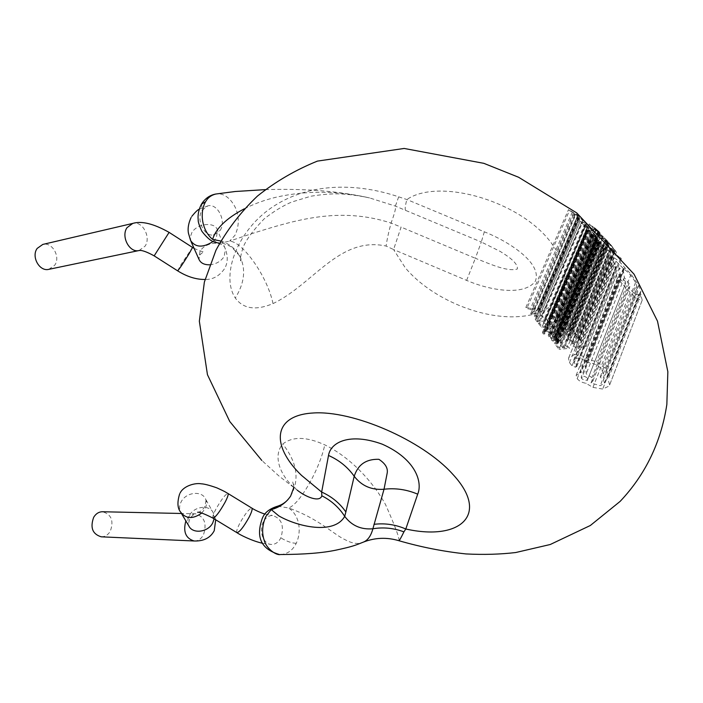 <?xml version="1.0" encoding="UTF-8"?>
<svg xmlns="http://www.w3.org/2000/svg" width="703" height="703" viewBox="0 0 703 703"><rect width="100%" height="100%" fill="white"/><g stroke="black" fill="none" stroke-linecap="round" stroke-linejoin="round"><path stroke-width="0.53" stroke-dasharray="3.52 2.64" d="M263.361 521.854L263.335 521.898C258.476 530.73 263.458 544.526 271.481 544.447C275.383 544.456 278.493 542.285 280.822 537.936L280.849 537.892C284.469 525.835 281.666 518.366 272.448 515.492C268.66 515.571 265.637 517.689 263.361 521.854M280.506 554.526C287.422 554.087 292.633 550.414 296.139 543.498L296.244 543.287C301.824 531.486 299.557 515.053 288.546 507.97C318.538 518.48 333.705 534.526 345.12 539.711C352.519 543.718 358.653 544.5 363.504 542.066M244.328 208.791C254.258 203.747 265.04 199.845 276.666 197.086C306.983 190.372 337.95 190.645 369.541 197.912L395.385 206.102L405.569 210.373C404.77 209.45 405.192 205.838 406.844 199.52C439.709 177.094 523.085 201.866 552.514 244.697C578.551 279.961 561.372 312.44 522.162 316.297C483.233 320.647 431.088 298.722 405.271 267.755L393.575 249.539L466.625 280.4C491.204 290.91 524.403 295.937 535.308 281.262C542.531 263.757 510.29 242.104 484.332 231.805L406.844 199.52L398.671 196.84C358.231 183.193 311.121 182.103 274.056 205.997C237.183 229.494 220.443 275.69 235.312 298.037C243.238 308.933 255.804 310.788 273.001 303.599C313.178 284.504 339.277 235.962 386.105 246.05L393.575 249.539L401.105 227.104L391.07 223.053C339.435 206.278 295.207 220.03 251.753 233.66L229.661 241.094L234.987 235.277C239.152 226.357 239.363 217.306 235.61 208.114C230.197 196.858 222.236 192.684 215.795 194.028L215.795 194.028M220.215 230.329L220.241 230.285C226.498 220.856 217.491 203.009 207.798 205.891L202.007 210.355C195.706 219.793 204.626 237.517 214.222 234.864L220.215 230.329M48.832 269.337L54.702 265.233C60.845 256.92 52.215 241.683 42.804 244.424M101.258 536.82C105.019 536.828 108.042 534.957 110.309 531.204C113.974 520.774 111.373 514.28 102.506 511.749M398.952 540.721L398.856 540.695C399.884 538.99 395.473 527.013 385.613 504.754C374.26 483.726 351.711 457.873 324.777 444.867C306.596 436.581 292.589 436.308 282.729 444.041C271.481 457.099 282.105 478.787 297.211 490.158L278.898 475.957L261.832 460.465M273.001 303.599C267.606 276.982 243.106 241.929 229.661 241.094L220.039 243.229L215.962 242.034L212.596 239.398M277.711 506.169L288.546 507.97C299.416 504.569 319.434 469.973 324.777 444.867M484.332 231.805L481.309 242.017L500.272 251.472C507.619 256.024 518.216 262.948 517.346 269.003C507.083 272.079 489.666 263.73 475.369 258.282L481.309 242.017L405.569 210.373M398.671 196.84L395.385 206.102C396.149 207.561 394.708 213.211 391.07 223.053C388.574 232.333 386.922 239.995 386.105 246.05M220.768 241.024C228.985 243.625 235.171 248.405 239.328 255.365L239.582 255.804C246.12 268.634 244.697 282.703 235.312 298.037M290.647 496.072L290.787 495.852C299.821 479.551 297.132 462.275 282.729 444.041M613.789 253.44L621.417 258.73L613.947 252.939L610.775 249.266L613.789 253.44L575.502 347.783L572.26 343.644L573.463 343.521L575.906 346.658L585.291 345.771L586.082 346.79L575.502 347.783M610.775 249.266L572.26 343.644M621.417 258.73L586.082 346.79M620.679 257.685L585.291 345.771M613.947 252.939L575.906 346.658M611.663 249.785L573.463 343.521M568.92 339.611L567.813 337.352L569.114 337.22L570.01 339.338L572.708 341.263L576.328 341.746L579 340.261L578.367 338.31L576.275 336.491L577.717 336.342L579.615 338.196L580.318 341.271L577.084 342.827L572.479 342.185L568.92 339.611L607.647 245.206L610.722 248.484L616.382 252.175L613.552 248.273L577.717 336.342M613.552 248.273L612.55 247.482L576.275 336.491M612.55 247.482L615.213 250.989L613.526 250.259L610.758 248.062L607.427 243.932L569.114 337.22M607.427 243.932L606.461 243.352L567.813 337.352M606.461 243.352L607.647 245.206M562.778 331.508L563.982 331.385L566.53 334.646L570.089 334.285L567.857 331.421L569.07 331.289L571.302 334.153L574.702 333.802L572.295 330.7L573.516 330.577L576.724 334.716L566.135 335.806L562.778 331.508L601.689 237.658L604.949 241.656L566.135 335.806M604.949 241.656L612.515 246.911L576.724 334.716M612.515 246.911L609.369 243.115L573.516 330.577M609.369 243.115L608.526 242.421L572.295 330.7M608.526 242.421L610.889 245.268L574.702 333.802M610.889 245.268L608.499 243.466L571.302 334.153M608.499 243.466L606.32 240.821L569.07 331.289M606.32 240.821L605.459 240.215L567.857 331.421M605.459 240.215L607.629 242.86L570.089 334.285M607.629 242.86L605.055 241.208L566.53 334.646M605.055 241.208L602.568 238.176L563.982 331.385M602.568 238.176L601.689 237.658M561.6 329.997L559.878 327.791L558.85 324.689L561.899 322.844L566.618 323.652L570.414 326.561L572.198 328.863L561.6 329.997L600.529 236.27L608.051 241.577L572.198 328.863M569.219 326.737L570.159 327.958L561.996 328.837L560.309 325.155L562.716 323.951L566.398 324.505L569.219 326.737L605.459 238.888L598.64 233.203L600.608 235.865L605.459 238.888M608.051 241.577L599.316 233.027L597.453 232.236L600.529 236.27M606.408 239.96L570.159 327.958M600.608 235.865L561.996 328.837M550.423 315.7L563.455 317.58L564.324 318.705L556.126 323.002L555.229 321.842L557.505 320.744L554.869 317.352L551.328 316.86L550.423 315.7L589.237 223.958L590.177 224.907L551.328 316.86M561.908 318.556L558.446 320.278L556.319 317.545L562.558 318.336L561.908 318.556L598.288 231.384L598.692 231.7L594.017 227.798L596.206 230.057L558.446 320.278M599.018 232.254L563.455 317.58M594.641 228.115L589.237 223.958M599.94 233.15L564.324 318.705M590.177 224.907L595.626 229.749L594.167 229.081L595.081 230.074L556.126 323.002M595.081 230.074L600.037 232.93M594.167 229.081L555.229 321.842M595.626 229.749L557.505 320.744M592.91 226.937L554.869 317.352M594.017 227.798L556.319 317.545M598.06 231.155L561.688 318.266M598.666 231.682L562.532 318.31M598.692 231.7L562.558 318.336M596.206 230.057L598.288 231.384M600.942 247.799L609.132 251.006L606.188 246.938L605.265 246.516L607.471 249.556L604.87 248.458L602.831 245.637L601.891 245.277L603.939 248.089L601.162 247.096L598.824 243.888L597.875 243.581L600.942 247.799L559.017 349.347L555.704 345.164L556.873 345.05L559.395 348.231L562.866 347.897L560.66 345.111L561.846 344.997L564.052 347.792L567.374 347.475L565.001 344.452L566.196 344.338L569.368 348.363L559.017 349.347M597.875 243.581L555.704 345.164M609.132 251.006L569.368 348.363M606.188 246.938L566.196 344.338M605.265 246.516L565.001 344.452M607.471 249.556L567.374 347.475M604.87 248.458L564.052 347.792M602.831 245.637L561.846 344.997M601.891 245.277L560.66 345.111M603.939 248.089L562.866 347.897M601.162 247.096L559.395 348.231M598.824 243.888L556.873 345.05M560.563 341.008L561.389 343.011L560.133 343.134L559.579 341.21L556.864 340.252L558.235 343.301L556.934 344.039L554.983 343.714L553.384 342.475L553.323 340.612L552.18 340.727L551.407 339.742L556.152 339.259L560.563 341.008L601.355 242.412L597.638 239.547L593.842 238.229L551.407 339.742M556.679 341.684L556.978 342.677L555.168 342.836L553.929 341.157L555.88 340.349L556.679 341.684L598.332 241.419L597.541 240.198L596.047 240.083L597.225 241.7L598.675 242.219L598.332 241.419M593.842 238.229L595.494 239.486L595.731 240.848L597.155 242.28L599.756 243.106L598.323 240.488L600.599 242.166L601.258 243.695L602.251 244.09L601.355 242.412M602.251 244.09L561.389 343.011M601.258 243.695L560.133 343.134M598.323 240.488L556.864 340.252M595.511 239.512L553.34 340.639M595.494 239.486L553.323 340.612M594.58 239.187L552.18 340.727M596.091 239.987L553.999 340.99M597.541 240.198L555.88 340.349M549.939 336.702L551.934 338.248L550.607 338.38L548.964 336.904L548.252 335.199L549.342 334.4L555.045 336.825L555.185 335.639L553.516 334.259L554.781 334.127L556.17 335.428L556.785 337.176L555.73 337.853L554.342 337.695L550.924 335.612L549.518 335.718L549.939 336.702L592.251 234.767L594.307 236.375L552.4 336.579M594.307 236.375L597.893 238.414L595.898 235.672L554.781 334.127M595.898 235.672L594.914 235.268L553.516 334.259M594.914 235.268L596.794 237.447L555.528 336.447M596.794 237.447L594.527 235.988L552.786 335.779M594.527 235.988L592.805 234.494L590.792 233.923L593.051 237.008L550.607 338.38M593.051 237.008L594.123 237.359L551.934 338.248M594.123 237.359L592.33 235.61M550.018 327.862L550.836 328.899L545.985 331.236L553.446 332.203L554.324 333.319L545.194 331.878L543.762 332.923L544.561 334.127L543.419 334.241L542.461 332.44L550.018 327.862L591.232 229.96L585.731 230.276L586.715 231.823L543.419 334.241M586.715 231.823L587.646 232.087L544.561 334.127M587.646 232.087L586.856 231.006L587.901 230.751L545.194 331.878M587.901 230.751L595.423 234.987L554.324 333.319M595.423 234.987L594.58 233.95L553.446 332.203M594.58 233.95L589.07 230.892L546.714 331.315M589.07 230.892L588.499 230.61L546.011 331.262M588.499 230.61L545.985 331.236M588.473 230.584L546.486 331.051M588.859 230.637L592.031 230.9L550.836 328.899M592.031 230.9L591.232 229.96M538.375 323.301L539.553 323.169L542.136 326.429L545.616 326.051L543.357 323.187L544.544 323.046L546.802 325.92L550.133 325.551L547.699 322.449L548.894 322.308L552.154 326.447L541.776 327.589L538.375 323.301L581.24 222.939L584.588 226.797L541.776 327.589M584.588 226.797L592.673 230.03L552.154 326.447M592.673 230.03L589.43 226.392L548.894 322.308M589.43 226.392L588.516 225.953L547.699 322.449M588.516 225.953L590.951 228.677L550.133 325.551M590.951 228.677L588.393 227.561L546.802 325.92M588.393 227.561L586.144 225.022L544.544 323.046M586.144 225.022L585.221 224.644L543.357 323.187M585.221 224.644L587.462 227.183L545.616 326.051M587.462 227.183L584.72 226.181L542.136 326.429M584.72 226.181L582.172 223.255L539.553 323.169M582.172 223.255L581.24 222.939M537.171 321.789L535.422 319.575L534.359 316.385L537.294 314.601L541.951 315.392L545.739 318.292L547.558 320.603L537.171 321.789L580.045 221.603L588.077 224.916L547.558 320.603M544.57 318.477L545.537 319.698L537.531 320.612L535.791 316.93L538.12 315.709L541.749 316.253L544.57 318.477L585.362 222.552L582.743 220.232L579.799 218.492L578.165 218.273L580.16 221.023L586.337 223.589L585.362 222.552M588.077 224.916L582.725 219.89L578.938 217.587L576.926 217.455L580.045 221.603M586.337 223.589L545.537 319.698M580.16 221.023L537.531 320.612M525.835 307.483L538.683 309.311L539.57 310.445L531.626 314.786L530.712 313.635L532.927 312.51L530.247 309.127L526.758 308.643L525.835 307.483L568.481 209.643L569.448 210.566L526.758 308.643M537.197 310.295L533.832 312.035L531.67 309.311L537.821 310.076L537.197 310.295L577.998 215.452L578.428 215.619L573.481 212.728L575.722 214.933L533.832 312.035M569.448 210.566L572.312 212.095L575.089 214.828L573.525 214.635L574.456 215.601L579.852 216.559L578.92 215.672L538.683 309.311M578.92 215.672L568.481 209.643M579.852 216.559L539.57 310.445M574.456 215.601L531.626 314.786M573.525 214.635L530.712 313.635M575.089 214.828L532.927 312.51M572.312 212.095L530.247 309.127M573.481 212.728L531.67 309.311M577.761 215.223L536.969 310.014M578.411 215.601L537.804 310.049M578.428 215.619L537.821 310.076M575.722 214.933L577.998 215.452M574.289 354.743C579.307 354.593 583.982 356.131 588.314 359.338L596.566 361.808L606.285 368.952L608.394 375.718L606.926 378.346L608.042 379.576L609.668 384.91L609.237 385.991L602.717 389.058L592.963 387.379L586.117 383.399L582.435 382.406L579.158 380.595L577.181 378.732L576.135 375.332L580.968 372.792L580.45 364.787L585.696 366.149L586.214 373.803L591.882 377.634L592.901 380.973L590.968 383.003L600.248 385.71L604.51 383.153L603.508 379.848L600.16 377.08L603.183 374.058L601.706 369.26C597.849 365.006 592.734 362.704 586.381 362.37L586.038 361.94C583.657 359.365 580.608 358.108 576.891 358.161L573.63 360.156L574.237 362.59L576.82 366.43L575.546 367.212L572.04 365.832L569.509 362.643L568.49 358.337L568.885 357.405L574.289 354.743L613.64 257.606L609.58 257.43L610.424 261.832L569.509 362.643M587.286 378.038L587.69 379.356C586.188 380.833 584.149 380.534 581.583 378.46L581.17 377.142C582.655 375.657 584.694 375.956 587.286 378.038M610.424 261.832L612.656 265.347L615.556 267.764L616.54 267.615L613.578 261.375L615.986 261.226L623.658 268.783C628.034 271.92 632.006 276.49 635.574 282.501L637.076 286.886L635.125 287.36L637.744 291.543L638.667 294.838L635.626 294.583L628.429 287.615L629.862 286.745L628.939 283.414L624.352 277.588L623.464 271.253L619.299 267.808L620.169 274.53L616.364 274.935L617.296 278.344L630.081 292.474L637.568 298.889L642.208 300.155L640.09 292.545L640.89 291.596L638.719 285.436L631.074 274.214L624.791 267.694C621.013 262.896 617.296 259.53 613.64 257.606M624.791 267.694L588.314 359.338M631.074 274.214L596.566 361.808M640.09 292.545L606.926 378.346M624.607 285.91L586.117 383.399M620.169 274.53L580.968 372.792M619.299 267.808L580.45 364.787M623.464 271.253L585.696 366.149M624.352 277.588L586.214 373.803M628.429 287.615L590.968 383.003M635.125 287.36L600.16 377.08M623.658 268.783L586.381 362.37M614.229 263.52L574.237 362.59M612.656 265.347L572.04 365.832M625.389 281.639C623.245 278.687 621.61 277.597 620.494 278.362L620.863 279.689C623.043 282.588 624.668 283.678 625.749 282.957L625.389 281.639M154.177 255.874L169.107 232.377M139.097 250.523L145.099 246.147C151.347 237.21 142.419 220.575 132.779 223.405M209.731 264.794C216.155 264.135 220.988 261.349 224.248 256.428L225.364 249.02C223.071 240.233 205.083 241.999 199.986 251.446L198.905 259.17L200.153 254.548L203.914 251.525C203.642 252.175 200.364 251.12 194.09 248.379M177.639 270.848L181.014 264.6L192.508 247.43M214.125 518.814L213.352 512.97C209.81 504.288 193.966 506.107 189.318 515.668C187.464 519.262 187.297 522.663 188.808 525.87C188.105 525.765 188.457 523.287 189.854 518.427C193.211 514.684 195.197 513.128 195.812 513.77L195.372 513.788C191.655 513.849 188.659 515.853 186.392 519.798L185.856 520.905M194.23 540.994C198.079 540.994 201.155 538.955 203.448 534.878C207.121 523.559 204.432 516.529 195.372 513.788L181.444 513.48M212.912 518.085C212.297 517.197 213.299 514.209 215.926 509.13C221.507 499.271 225.531 494.068 227.992 493.506M201.752 513.049L204.942 508.937C206.726 505.439 206.937 502.127 205.566 499.016C202.007 490.272 185.935 492.153 181.172 501.81C179.283 505.439 179.098 508.875 180.618 512.1L181.26 513.172M296.244 543.287C291.921 543.226 286.78 541.424 280.849 537.892M201.656 203.844L202.007 210.355M213.079 241.507L216.366 237.684L217.535 230.233C215.25 221.41 196.998 223.273 191.77 232.79L190.205 237.315L191.04 241.524M236.893 532.654C236.173 531.705 237.096 528.682 239.653 523.586C245.154 513.717 249.231 508.568 251.885 508.137M466.625 280.4L475.369 258.282L401.105 227.104M610.722 248.484L572.479 342.185M614.255 251.279L577.084 342.827M616.338 252.289L580.318 341.271M615.266 250.33L579.615 338.196M614.396 249.618L578.367 338.31M615.178 251.076L578.868 340.595M613.526 250.259L576.328 341.746M610.758 248.062L572.708 341.263M608.438 245.584L570.01 339.338M598.824 234.284L559.878 327.791M597.462 232.183L558.911 324.505M599.316 233.027L561.899 322.844M602.893 236.094L566.618 323.652M606.258 239.547L570.414 326.561M599.703 234.82L561.082 327.668M598.64 233.203L560.309 325.155M600.151 233.958L562.716 323.951M602.937 236.296L566.398 324.505M600.599 242.166L559.579 341.21M599.316 242.025L557.874 341.948M598.771 243.168L556.934 344.039M597.155 242.28L554.983 343.714M595.731 240.848L553.384 342.475M597.638 239.547L556.152 339.259M598.675 242.219L556.978 342.677M598.121 242.219L556.249 343.038M597.225 241.7L555.168 342.836M596.399 240.874L554.245 342.124M596.979 239.995L555.168 340.419M592.251 234.767L550.018 335.428M592.998 235.206L550.924 335.612M595.995 237.825L554.342 337.695M597.137 238.449L555.73 337.853M597.893 238.343L556.811 337.053M597.172 237.043L556.17 335.428M596.425 236.797L555.185 335.639M596.46 237.509L555.045 336.825M595.757 237.096L554.184 336.675M592.805 234.494L550.827 334.602M591.575 233.844L549.342 334.4M590.784 234.02L548.252 335.199M591.557 235.435L548.964 336.904M586.504 229.863L543.551 331.359M586.144 231.199L542.804 333.617M587.093 231.524L543.964 333.582M587.163 230.821L544.201 332.457M578.297 219.679L535.422 319.575M576.935 217.412L534.394 316.28M578.938 217.587L537.294 314.601M582.725 219.89L541.951 315.392M586.232 222.956L545.739 318.292M579.228 220.013L536.609 319.452M578.165 218.273L535.791 316.93M579.799 218.492L538.12 315.709M582.743 220.232L541.749 316.253M638.719 285.436L606.285 368.952M640.89 291.596L608.394 375.718M640.969 294.232L608.042 379.576M642.208 300.155L609.237 385.991M637.568 298.889L602.717 389.058M630.081 292.474L592.963 387.379M617.296 278.344L577.181 378.732M619.589 274.284L580.239 372.845M628.939 283.414L591.882 377.634M635.626 294.583L600.248 385.71M637.744 291.543L603.508 379.848M635.574 282.501L601.706 369.26M623.359 268.3L586.038 361.94M615.986 261.226L576.891 358.161M615.925 266.226L576.161 365.033M616.215 266.613L576.495 365.349M615.556 267.764L575.546 367.212M609.58 257.43L568.885 357.405M620.863 279.689L581.583 378.46M214.222 234.864L213.422 235.048L216.181 232.825L217.289 229.767L225.364 249.02C228.018 256.191 227.834 262.632 224.793 268.326C219.617 275.928 213.035 279.645 205.048 279.469M197.692 512.276C199.643 512.32 201.954 510.571 204.608 507.039C206.076 501.52 206.392 498.849 205.566 499.016L213.352 512.97L215.716 519.789M279.117 554.43L280.506 554.509M191.093 217.552L191.866 216.278M199.213 209.248L207.789 205.891M262.737 543.322L271.481 544.456M265.259 189.625C297.861 188.773 332.862 189.766 369.576 197.921M239.591 255.804L231.454 246.876C224.283 243.616 220.97 242.421 221.507 243.308L219.556 243.212M369.541 197.912C358.363 195.513 348.029 194.169 338.538 193.879C330.797 193.72 321.579 194.503 310.867 196.225L291.481 202.104C282.457 206.041 273.318 211.665 264.064 218.967C253.124 230.32 246.147 239.776 243.115 247.315C240.584 255.584 239.828 260.128 240.83 260.927C241.34 260.602 240.839 258.739 239.336 255.356M293.766 487.636C293.784 483.488 293.441 481.59 292.738 481.959C293.371 485.536 294.865 488.269 297.22 490.149M288.177 499.332L290.796 495.852M179.669 493.84L180.117 493.014M264.917 514.104L272.448 515.484M580.476 340.867L616.382 252.175M579 340.261L615.213 250.989M558.85 324.689L597.453 232.236M598.631 233.255L560.247 325.331M558.235 343.301L599.756 243.106M552.953 341.183L595.256 239.776M598.684 242.192L556.996 342.642M596.047 240.083L553.929 341.157M549.518 335.718L591.873 234.793M556.785 337.176L597.893 238.414M555.511 336.517L596.794 237.491M548.278 335.059L590.792 233.923M542.461 332.44L585.731 230.276M543.762 332.923L586.856 231.006M534.359 316.385L576.926 217.455M578.147 218.325L535.748 317.053M608.35 375.912L640.881 291.71M609.668 384.91L642.463 299.548M576.135 375.332L616.355 274.935M592.901 380.973L629.862 286.745M604.51 383.153L638.667 294.838M603.183 374.058L637.076 286.886M573.63 360.156L613.578 261.375M576.82 366.43L616.54 267.615M568.49 358.337L609.325 258.019M620.494 278.362L581.17 377.142M625.749 282.957L587.69 379.356"/><path stroke-width="1.05" d="M297.246 490.176C305.787 496.986 319.777 502.698 321.842 495.808L321.649 492.056C331.675 496.529 339.751 503.163 345.867 511.951L344.716 516.345C334.101 535.211 297.228 526.609 278.81 515.888L271.253 509.613L265.813 516.547C262.201 524.974 261.683 532.971 264.266 540.545C266.2 548.164 275.954 555.66 280.453 554.526L280.506 554.526M201.656 203.844C205.25 198.369 209.96 195.091 215.795 194.028C211.278 195.135 207.93 197.622 205.733 201.489L205.619 201.682C199.485 212.306 201.568 230.022 212.596 239.398C215.883 228.431 226.454 218.229 244.328 208.791M42.804 244.424L37.197 248.396C30.985 256.639 39.526 271.876 48.832 269.337L139.097 250.523C129.563 253.168 120.705 236.516 127.041 227.64L132.779 223.405L42.804 244.424M181.444 513.48L102.506 511.749C98.868 511.793 95.924 513.638 93.692 517.276C89.975 527.628 92.497 534.148 101.258 536.82L194.23 540.994C185.724 538.507 182.938 531.811 185.856 520.905M363.504 542.066C367.862 540.273 370.991 535.835 372.889 528.761L384.023 489.244L387.054 473.769C388.32 468.532 385.604 463.716 378.908 459.323C361.57 458.787 356.456 469.604 354.207 476.265C361.606 485.905 371.544 490.237 384.023 489.244C395.561 487.873 406.782 489.525 417.705 494.174L405.798 528.999L403.909 531.863C400.912 538.05 399.225 540.994 398.856 540.686L398.856 540.686C386.826 537.127 375.042 537.584 363.504 542.066C355.191 545.352 352.757 546.53 336.429 550.036C322.87 552.962 304.206 554.456 280.453 554.526M293.766 487.636L290.647 496.072C286.051 502.856 279.583 507.373 271.253 509.613L277.711 506.169C281.965 504.772 285.462 502.496 288.177 499.332M373.996 524.324C384.901 522.997 395.499 524.552 405.798 528.999C460.157 541.213 490.685 514.675 452.504 473.971C421.993 440.025 352.642 410.086 312.87 413.012C272.623 415.403 270.681 445.684 301.508 475.377L321.649 492.056L328.512 455.465C330.533 442.38 349.523 432.292 382.265 444.182C416.238 459.252 422.644 482.53 417.705 494.174M212.596 239.398L220.768 241.024M403.909 531.863C393.803 528.076 383.469 527.039 372.889 528.761C361.052 529.798 351.658 525.659 344.716 516.345C338.995 507.469 331.368 500.624 321.842 495.808M599.94 233.15L599.018 232.254M599.123 232.016L594.641 228.115M192.508 247.43L169.107 232.377L154.159 255.866C140.582 248.326 138.676 250.997 139.097 250.523M194.09 248.379L192.534 247.438L189.195 253.572C183.044 263.537 179.186 269.284 177.622 270.831L154.177 255.874M181.26 513.172L188.808 525.87C192.517 534.306 208.255 532.338 212.781 522.804L214.125 518.814M262.737 543.322C251.902 541.011 239.31 534.456 236.893 532.654C239.547 532.233 243.633 527.039 249.178 517.083C251.709 512.03 252.605 509.051 251.885 508.137L227.992 493.506C228.616 494.358 227.631 497.302 225.039 502.337C219.415 512.294 215.373 517.54 212.912 518.085C204.38 513.761 199.283 511.828 197.613 512.276L197.692 512.276M179.669 493.84C177.103 502.118 177.42 508.207 180.618 512.1C185.944 518.981 192.991 519.297 201.752 513.049M205.619 201.682L201.374 204.309C198.677 209.608 197.613 214.846 198.193 220.039C198.079 222.007 199.309 225.76 201.884 231.296C211.788 244.029 215.839 242.096 219.556 243.212M328.512 455.465C339.136 460.149 347.704 467.082 354.207 476.265L345.867 511.951M191.04 241.524L198.87 259.135C200.522 263.027 204.142 264.908 209.731 264.794M191.093 217.552C186.664 226.999 188.492 233.255 188.501 233.414L190.601 240.523C195.469 247.614 202.965 247.939 213.079 241.507M215.716 519.789L214.239 530.712C210.469 537.83 203.8 541.257 194.23 540.994M262.395 518.067C257.834 530.923 255.883 547.54 279.117 554.43M191.866 216.278C195.531 211.858 197.974 209.512 199.213 209.248M215.786 194.028L235.32 191.488L265.259 189.625M261.832 460.465L229.749 421.475L207.455 374.699L199.344 321.209L204.362 282.088L215.962 250.215C226.876 230.083 240.707 212.025 257.474 196.049C275.602 181.576 295.585 169.924 317.422 161.101L404.163 148.456L483.866 163.342L518.603 177.261L576.75 212.921L634.062 274.205L657.498 321.157L667.85 371.729L666.848 404.48C661.066 442.24 645.486 474.543 620.116 501.406L590.344 525.493L550.238 544.509L515.712 552.532C500.211 554.359 483.655 554.834 466.036 553.938C443.47 551.547 421.115 547.145 398.952 540.721M262.597 517.68C264.855 512.382 269.89 508.541 277.711 506.169M180.117 493.014C183.817 485.509 195.706 482.733 201.084 483.796C204.265 483.919 209.538 485.281 216.893 487.873C226.841 492.408 224.626 491.652 227.992 493.506M236.893 532.654L212.912 518.085M251.885 508.137C254.31 509.816 260.338 512.663 264.917 514.104M169.107 232.377C153.729 223.721 141.628 220.724 132.779 223.405M205.048 279.469C196.128 279.557 186.989 276.692 177.639 270.848"/></g></svg>
